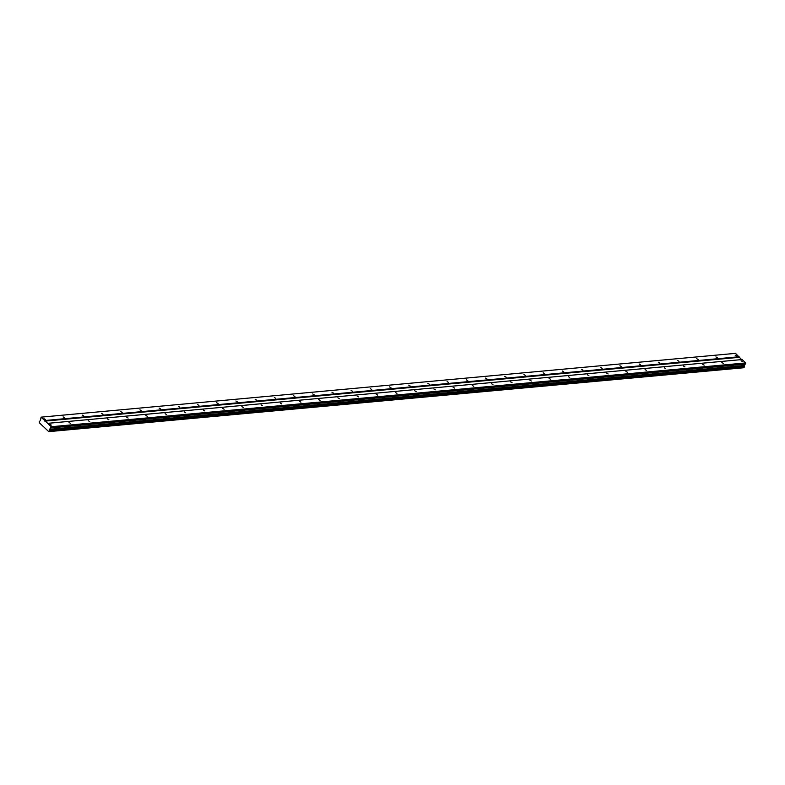 <?xml version="1.0" encoding="UTF-8"?>
<svg xmlns="http://www.w3.org/2000/svg" width="785" height="785" viewBox="0 0 785 785"><rect width="100%" height="100%" fill="white"/><g stroke="black" fill="none" stroke-linecap="round" stroke-linejoin="round"><path stroke-width="1.18" d="M742.541 361.62L741.089 360.757L742.541 361.62M51.319 425.117L49.867 424.243L51.319 425.117M70.522 423.35L69.06 422.487L70.522 423.35M89.725 421.584L88.263 420.721L89.725 421.584M108.919 419.828L107.466 418.954L108.919 419.828M128.122 418.062L126.67 417.188L128.122 418.062M147.325 416.295L145.863 415.432L147.325 416.295M166.528 414.539L165.066 413.666L166.528 414.539M185.721 412.773L184.269 411.899L185.721 412.773M204.924 411.006L203.472 410.143L204.924 411.006M224.127 409.24L222.665 408.377L224.127 409.24M243.33 407.484L241.868 406.61L243.33 407.484M262.524 405.717L261.071 404.844L262.524 405.717M281.727 403.951L280.274 403.088L281.727 403.951M300.93 402.185L299.468 401.321L300.93 402.185M320.133 400.428L318.671 399.555L320.133 400.428M339.326 398.662L337.874 397.789L339.326 398.662M358.529 396.896L357.077 396.033L358.529 396.896M377.732 395.13L376.27 394.266L377.732 395.13M396.935 393.373L395.473 392.5L396.935 393.373M416.128 391.607L414.676 390.734L416.128 391.607M435.332 389.841L433.879 388.977L435.332 389.841M454.535 388.075L453.073 387.211L454.535 388.075M473.738 386.318L472.276 385.445L473.738 386.318M492.931 384.552L491.479 383.679L492.931 384.552M512.134 382.786L510.682 381.922L512.134 382.786M531.337 381.019L529.875 380.156L531.337 381.019M550.54 379.263L549.078 378.39L550.54 379.263M569.733 377.497L568.281 376.623L569.733 377.497M588.936 375.73L587.484 374.867L588.936 375.73M608.139 373.964L606.687 373.101L608.139 373.964M627.343 372.208L625.88 371.334L627.343 372.208M646.536 370.441L645.084 369.568L646.536 370.441M665.739 368.675L664.287 367.812L665.739 368.675M684.942 366.909L683.49 366.046L684.942 366.909M704.145 365.153L702.683 364.279L704.145 365.153M723.338 363.386L721.886 362.513L723.338 363.386M744.592 364.191L744.249 366.88L49.828 430.671L49.661 429.307L51.27 426.726L47.669 423.341L742.1 359.55L745.691 362.935L51.27 426.726M736.585 356.017L735.133 355.144L736.585 356.017M45.363 419.514L43.911 418.64L45.363 419.514M64.566 417.748L63.114 416.884L64.566 417.748M83.769 415.981L82.307 415.118L83.769 415.981M102.963 414.225L101.51 413.352L102.963 414.225M122.166 412.459L120.713 411.585L122.166 412.459M141.369 410.692L139.916 409.829L141.369 410.692M160.572 408.926L159.11 408.063L160.572 408.926M179.765 407.17L178.313 406.296L179.765 407.17M198.968 405.403L197.516 404.53L198.968 405.403M218.171 403.637L216.719 402.774L218.171 403.637M237.374 401.871L235.912 401.007L237.374 401.871M256.567 400.114L255.115 399.241L256.567 400.114M275.771 398.348L274.318 397.475L275.771 398.348M294.974 396.582L293.521 395.718L294.974 396.582M314.177 394.816L312.715 393.952L314.177 394.816M333.38 393.059L331.918 392.186L333.38 393.059M352.573 391.293L351.121 390.42L352.573 391.293M371.776 389.527L370.324 388.663L371.776 389.527M390.979 387.761L389.517 386.897L390.979 387.761M410.182 386.004L408.72 385.131L410.182 386.004M429.375 384.238L427.923 383.365L429.375 384.238M448.578 382.472L447.126 381.608L448.578 382.472M467.781 380.705L466.319 379.842L467.781 380.705M486.985 378.949L485.522 378.076L486.985 378.949M506.178 377.183L504.726 376.309L506.178 377.183M525.381 375.416L523.929 374.553L525.381 375.416M544.584 373.65L543.122 372.787L544.584 373.65M563.787 371.894L562.325 371.02L563.787 371.894M582.98 370.127L581.528 369.254L582.98 370.127M602.183 368.361L600.731 367.498L602.183 368.361M621.386 366.595L619.924 365.731L621.386 366.595M640.589 364.839L639.127 363.965L640.589 364.839M659.783 363.072L658.33 362.199L659.783 363.072M678.986 361.306L677.534 360.443L678.986 361.306M698.189 359.54L696.727 358.676L698.189 359.54M717.392 357.783L715.93 356.91L717.392 357.783M47.669 423.341L41.095 417.149L40.408 420.583L39.25 421.545L39.515 422.929L48.768 431.642L743.493 367.655M741.629 359.589L735.525 353.358L41.095 417.149M50.986 427.903L745.416 364.112L745.691 362.935M744.249 366.88L743.944 367.615L49.514 431.407L49.828 430.671M48.768 431.642L49.514 431.407M745.75 363.229L51.329 427.02M743.405 367.782L48.974 431.573M739.117 356.743L44.696 420.534M44.804 421.123L739.235 357.332M744.092 365.516L49.661 429.307M49.71 429.66L744.131 365.869M49.671 431.358L744.092 367.566M744.278 367.095L49.847 430.887"/></g></svg>
